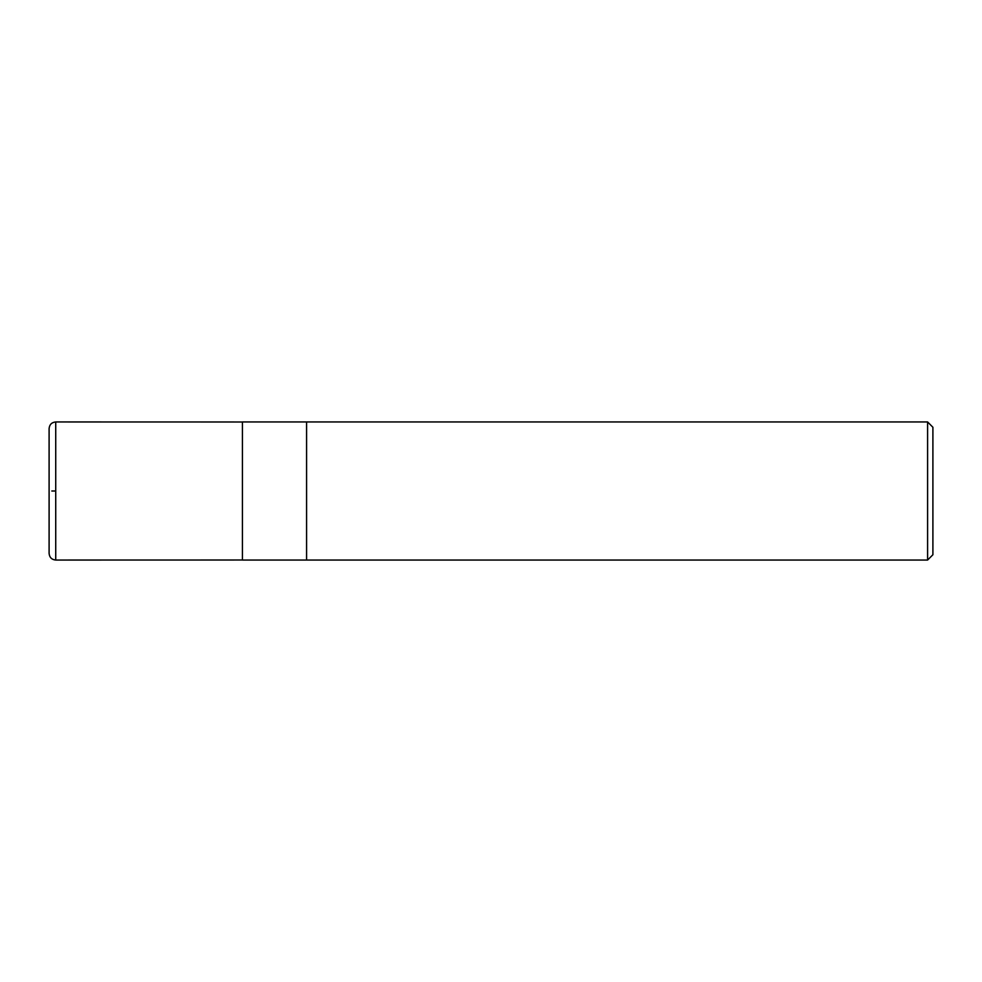 <?xml version="1.0" encoding="UTF-8"?>
<svg xmlns="http://www.w3.org/2000/svg" width="982" height="982" viewBox="0 0 982 982"><rect width="100%" height="100%" fill="white"/><g stroke="black" fill="none" stroke-linecap="round" stroke-linejoin="round"><path stroke-width="1.47" d="M927.597 560.047L932.9 554.744L932.9 427.256L927.597 421.953L306.58 421.953L306.58 560.047L306.58 421.953L242.431 421.953L242.431 560.047L927.597 560.047L927.597 421.953M55.728 491L51.825 491L55.728 491M242.431 560.01L55.728 560.047C51.702 559.654 49.493 557.445 49.1 553.418L49.112 491M55.728 560.047L55.728 421.953C51.702 422.346 49.493 424.555 49.1 428.582L49.1 553.418M242.431 421.99L55.728 421.953"/></g></svg>
